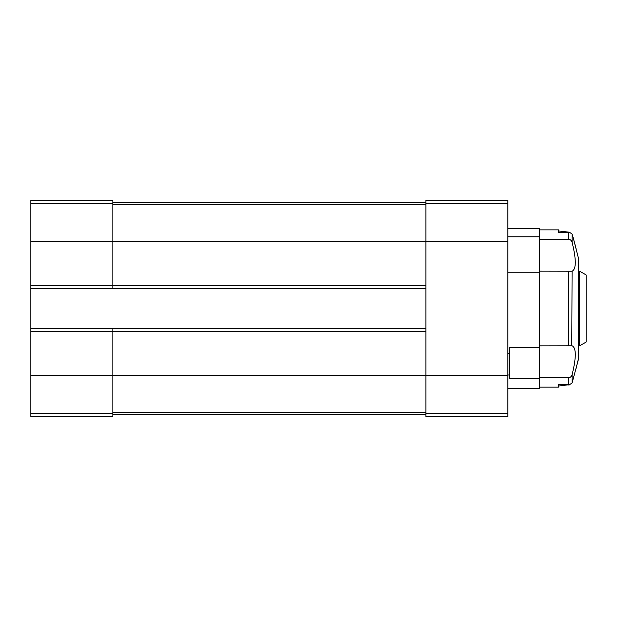 <?xml version="1.0" encoding="UTF-8"?>
<svg xmlns="http://www.w3.org/2000/svg" width="617" height="617" viewBox="0 0 617 617"><rect width="100%" height="100%" fill="white"/><g stroke="black" fill="none" stroke-linecap="round" stroke-linejoin="round"><path stroke-width="0.93" d="M507.884 228.375L539.567 228.375L539.567 236.789L507.884 236.789M507.884 388.625L539.567 388.625L539.567 378.545L509.38 378.545L509.38 347.417L539.567 347.417L539.567 272.753L507.884 272.753M509.38 353.233L507.884 353.233M30.85 203.463L112.842 203.463L112.842 200.425L30.85 200.425L30.85 375.583L425.892 375.583L425.892 200.425L507.884 200.425L507.884 416.575L425.892 416.575L425.892 413.537L507.884 413.537M509.38 374.982L507.884 374.982M30.85 285.393L112.842 285.393L112.842 241.417L507.884 241.417M30.85 375.583L30.85 416.575L112.842 416.575L112.842 331.607L425.892 331.607M30.85 328.622L112.842 328.622L112.842 331.607L30.85 331.607M425.892 285.393L112.842 285.393L112.842 288.378L425.892 288.378M112.842 203.463L112.842 241.417L30.85 241.417M112.842 414.717L425.892 414.717M112.842 202.283L425.892 202.283M507.884 375.583L425.892 375.583L425.892 413.537M112.842 328.622L425.892 328.622M30.85 288.378L112.842 288.378M539.567 236.789L539.567 239.296L568.535 239.296C570.332 239.473 571.519 240.445 572.09 242.219C576.355 259.487 576.355 269.159 572.09 271.218L571.774 271.233M539.567 347.417L539.567 378.545M586.15 342.042L586.15 274.958L579.695 271.233L579.695 345.767L586.15 342.042M539.567 345.844L572.09 345.782C576.355 347.818 576.355 357.49 572.09 374.781C571.519 376.555 570.332 377.527 568.535 377.704L568.535 384.63L569.452 384.753L572.09 382.941L578.538 358.963L578.7 259.279L573.178 237.614L576.054 248.52M578.7 259.279L578.7 262.287M578.7 357.721L576.054 368.48M568.535 384.63L558.57 384.63L558.57 387.137L539.567 387.137M568.535 377.704L539.567 377.704M568.535 239.296L568.535 232.37L569.452 232.247L572.09 234.059L573.178 237.614M539.567 229.863L558.57 229.863L558.57 232.37L568.535 232.37M571.774 345.767L572.09 271.218L539.567 271.156L539.567 239.296M539.567 272.753L539.567 271.156M569.452 232.247L558.57 232.247L558.57 230.982L569.668 232.247M568.835 384.753L558.57 386.018L558.57 384.753L569.452 384.753M30.85 413.537L112.842 413.537M112.842 412.565L425.892 412.565M112.842 204.435L425.892 204.435M425.892 203.463L507.884 203.463M572.09 382.941L572.09 374.781M572.09 242.219L572.09 234.059M568.535 345.844L568.535 271.156M568.835 385.124L569.668 384.753"/></g></svg>

